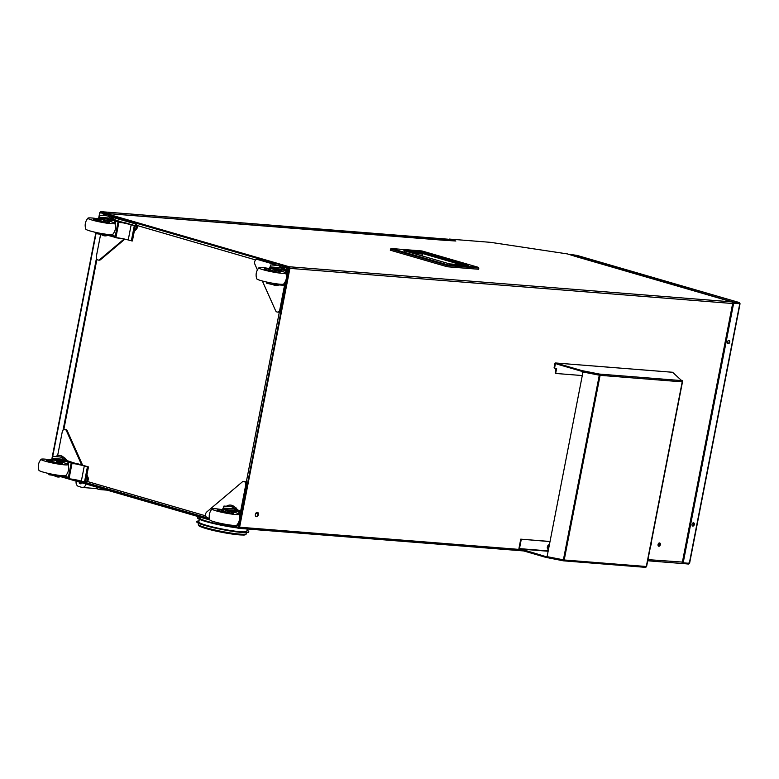 <?xml version="1.0" encoding="UTF-8"?>
<svg xmlns="http://www.w3.org/2000/svg" width="779" height="779" viewBox="0 0 779 779"><rect width="100%" height="100%" fill="white"/><g stroke="black" fill="none" stroke-linecap="round" stroke-linejoin="round"><path stroke-width="1.17" d="M257.313 512.319A2.24 1.49 106.2 0 0 255.415 514.237A2.24 1.49 106.2 0 0 256.262 516.662A2.24 1.49 106.2 0 0 256.457 516.701A2.24 1.49 106.2 0 0 258.355 514.773A2.24 1.49 106.2 0 0 257.508 512.358A2.24 1.49 106.2 0 0 257.313 512.319M659.531 542.934A1.694 1.13 106.2 0 0 658.089 544.394A1.694 1.13 106.2 0 0 658.732 546.225A1.694 1.13 106.2 0 0 658.888 546.254A1.694 1.13 106.2 0 0 660.319 544.794A1.694 1.13 106.2 0 0 659.677 542.963A1.694 1.13 106.2 0 0 659.531 542.934A1.675 1.11 -73.8 0 1 660.086 544.833A1.675 1.11 -73.8 0 1 658.586 546.157A1.675 1.11 -73.8 0 1 658.567 546.147M443.115 240.185L455.861 241.013L449.132 239.056L490.527 242.337L567.463 253.925L575.934 256.583A1.373 0.906 -73.8 0 1 576.178 256.651M654.866 523.946L656.551 515.279M231.684 526.331L238.355 528.269A1.373 1.013 -85.5 0 0 239.601 527.217L289.915 268.375A1.373 1.013 -85.5 0 0 289.184 266.749L105.555 213.407A1.373 1.013 -85.5 0 0 104.308 214.459L104.298 214.537M650.562 546.089A5.609 3.72 106.2 0 0 651.4 541.794M257.236 512.319A2.24 1.49 -73.8 0 1 257.781 514.763A2.24 1.49 -73.8 0 1 255.999 516.545M233.885 526.205L238.491 527.539L239.056 527.062L289.379 268.219L289.048 267.479L280.917 265.113M443.835 240.263A1.373 1.013 94.5 0 1 444.137 240.283L443.154 240M276.827 263.925L109.985 215.471M105.895 214.283L104.931 214.381M60.743 476.68L209.902 520.002A13.72 1.392 11 0 0 218.665 522.933A13.72 1.392 11 0 0 233.194 525.367A13.72 1.392 -169 0 0 236.767 525.202C239.523 521.911 240.244 518.23 238.919 514.15A13.72 1.392 -169 0 1 235.307 514.481A13.72 1.392 11 0 1 220.019 511.871A13.72 1.392 11 0 1 212.034 508.921A13.72 1.392 11 0 1 215.608 508.765A13.72 1.392 -169 0 1 223.437 509.836M74.453 479.893L209.619 519.155M681.245 563.441L647.709 560.783L681.099 563.412A1.373 1.013 -85.5 0 0 682.346 562.36L732.659 303.518A1.373 1.013 -85.5 0 0 731.929 301.892L289.184 266.749M732.659 303.518L289.915 268.375M682.287 562.068L647.933 559.634M732.523 303.284L731.929 301.892L575.934 256.583M576.061 256.603L731.929 301.892M659.326 543.333A1.246 0.828 -73.8 0 1 658.693 545.738A1.246 0.828 -73.8 0 1 659.326 543.333M658.148 544.823A1.013 0.672 106.2 0 0 659.492 544.657A1.013 0.672 106.2 0 0 658.43 543.83M658.197 545.047A1.013 0.672 106.2 0 0 658.596 543.664M658.352 544.881A1.246 0.828 106.2 0 0 658.644 543.888M237.907 525.212L239.299 527.169M238.403 525.25L239.445 526.438M287.918 269.213L289.204 269.115M289.584 268.512L288.162 269.271L289.7 268.774M239.27 525.981L238.131 525.367M110.414 215.734A1.743 1.159 -73.8 0 1 110.54 215.734L111.046 215.773M289.72 267.781L287.665 269.232M100.549 234.771L96.362 256.33A3.116 2.308 -85.5 0 0 98.008 260.02A3.116 2.308 -85.5 0 0 98.349 260.079A3.116 2.308 -85.5 0 0 99.761 259.592L100.598 259.65A3.116 2.308 94.5 0 1 99.186 260.147L98.349 260.079M112.186 217.283L135.604 223.904A3.116 2.308 94.5 0 1 137.308 226.387A3.116 2.308 94.5 0 1 136.179 229.552L134.3 231.149M111.962 217.039L135.604 223.904M136.179 229.552L134.485 230.224M124.143 238.968L99.761 259.592M124.864 239.124L100.598 259.65M135.342 229.493A3.116 2.308 -85.5 0 0 136.471 226.319A3.116 2.308 -85.5 0 0 134.777 223.836M239.533 516.876L245.697 485.161A3.116 2.308 -85.5 0 0 243.71 481.412A3.116 2.308 -85.5 0 0 242.298 481.909L206.717 512.007A3.116 2.308 -85.5 0 0 205.637 513.965A3.116 2.308 -85.5 0 0 207.282 517.655L209.415 518.269M236.787 525.669A3.116 2.308 -85.5 0 0 238.257 523.439L239.095 523.507L246.534 485.229L245.697 485.161M238.257 523.439L238.364 522.904M243.71 481.412L244.538 481.48A3.116 2.308 94.5 0 1 246.534 485.229M239.095 523.507A3.116 2.308 94.5 0 1 236.68 525.961M86.917 474.898L88.017 477.352A3.116 2.308 94.5 0 1 88.251 479.689A3.116 2.308 94.5 0 1 85.768 482.143L84.93 482.074A3.116 2.308 -85.5 0 0 85.135 482.084M85.534 482.016A3.116 2.308 -85.5 0 0 87.414 479.621A3.116 2.308 -85.5 0 0 87.18 477.284L88.017 477.352M68.386 477.313L65.67 476.524M57.627 455.627L62.242 431.878A3.116 2.308 -85.5 0 1 64.725 429.424A3.116 2.308 -85.5 0 1 66.478 430.836L81.678 464.936M86.673 476.154L87.18 477.284M64.725 429.424L65.553 429.492A3.116 2.308 94.5 0 1 67.306 430.904L82.603 465.199M257.606 259.485A3.116 2.308 94.5 0 1 257.956 259.485A3.116 2.308 94.5 0 1 258.307 259.543L274.792 264.334M258.307 259.543L257.469 259.475A3.116 2.308 -85.5 0 0 257.128 259.417A3.116 2.308 -85.5 0 0 254.645 261.871A3.116 2.308 -85.5 0 0 254.879 264.208L257.411 269.894M282.894 266.691L286.448 267.723A3.116 2.308 94.5 0 1 288.094 271.413L280.654 309.682A3.116 2.308 94.5 0 1 278.171 312.136L277.334 312.067A3.116 2.308 -85.5 0 0 279.817 309.614L280.654 309.682M257.469 259.475L274.539 264.432M283.118 266.924L286.448 267.723M288.094 271.413L287.256 271.345L286.409 275.737M285.231 281.755L279.817 309.614M277.334 312.067A3.116 2.308 -85.5 0 1 275.581 310.655L262.357 280.995M287.256 271.345A3.116 2.308 -85.5 0 0 285.611 267.655M447.876 239.211L453.3 240.808M453.32 240.692L452.433 240.623A0.779 0.575 94.5 0 1 452.648 240.75M107.035 213.514A0.779 0.575 -85.5 0 0 106.684 213.173L105.73 213.407M106.626 213.475L452.433 240.623M105.788 213.105L100.822 211.664L100.686 212.394L104.795 213.582M100.949 212.414L100.072 212.774L104.756 213.621M448.091 239.231L101.095 211.684L100.043 212.492L99.332 216.601M100.15 212.394L104.668 213.709M102.02 488.667A4.362 3.233 94.5 0 1 99.809 489.572A4.362 3.233 94.5 0 1 99.323 489.485L95.885 488.491A4.362 3.233 94.5 0 1 95.447 488.316M98.349 487.605A4.129 3.058 94.5 0 1 96.382 488.345L95.544 488.277M97.57 487.372A4.129 3.058 94.5 0 1 95.554 488.277A4.129 3.058 -85.5 0 0 97.57 487.372M76.176 481.159L76.167 481.208A4.362 3.233 94.5 0 0 78.475 486.378L81.912 487.381A4.362 3.233 -85.5 0 0 82.399 487.469L94.493 488.423A4.362 3.233 -85.5 0 0 96.976 487.206M82.399 487.469A4.362 3.233 -85.5 0 0 85.885 483.983M80.334 482.367L79.361 483.438L79.614 482.162M79.925 482.25L79.76 483.087L80.091 482.298M80.743 482.493L80.743 483.389L80.909 482.532M81.22 482.629L80.967 483.905L80.461 483.759L80.49 482.415M79.906 483.506L79.361 483.438M80.987 483.817L80.461 483.759M270.07 266.895L269.758 267.401L275.162 268.667L286.468 269.427L280.644 267.733L270.07 266.895L270.829 264.909L277.334 265.425A9.338 6.923 94.5 0 1 278.366 265.61A9.338 6.923 94.5 0 1 281.482 267.801A9.338 6.923 -85.5 0 1 281.657 268.025M269.758 267.411L269.573 268.327L274.977 269.583L285.669 270.284L285.844 269.378A35.552 26.34 94.5 0 1 285.65 272.816M283.39 268.531A10.818 8.014 94.5 0 0 278.648 264.169A10.818 8.014 -85.5 0 0 278.23 264.062A10.818 8.014 -85.5 0 0 273.302 265.103M272.864 284.53A10.818 8.014 -85.5 0 0 274.539 285.299A10.818 8.014 94.5 0 0 276.526 285.533A10.818 8.014 94.5 0 0 278.892 284.929M276.934 283.877L266.856 282.319L266.681 283.225L272.085 284.481L283.39 285.241A35.552 26.34 -85.5 0 0 283.955 283.683M286.136 274.14A35.552 26.34 -85.5 0 0 286.468 269.427M266.983 282.115L266.681 283.225M283.118 284.247A35.552 26.34 94.5 0 1 282.767 285.182L282.933 284.267M268.122 282.349L271.783 283.069M280.703 269.962A9.338 6.923 94.5 0 1 281.063 271.073M281.326 270.001A9.338 6.923 94.5 0 1 281.725 271.267M274.227 270.508L276 271.18L275.016 271.258L268.667 269.758L270.556 269.797M270.654 269.33A8.092 0.818 -169 0 0 266.515 268.784A8.092 0.818 11 0 0 264.383 268.95A8.092 0.818 11 0 0 269.407 270.693A8.092 0.818 11 0 0 278.142 272.163A8.092 0.818 -169 0 0 280.274 272.037A8.092 0.818 -169 0 0 274.315 270.05M270.313 268.687A13.72 1.392 -169 0 0 262.474 267.616A13.72 1.392 11 0 0 258.901 267.781A13.72 1.392 11 0 0 266.895 270.732A13.72 1.392 11 0 0 282.183 273.341A13.72 1.392 -169 0 0 285.786 273.001C287.11 277.081 286.399 280.761 283.644 284.053A13.72 1.392 -169 0 1 280.07 284.218A13.72 1.392 11 0 1 265.542 281.784A13.72 1.392 11 0 1 256.758 278.824C255.434 274.744 256.145 271.063 258.901 267.781M274.87 269.573A13.72 1.392 -169 0 1 285.786 273.001M223.203 508.044L222.882 508.551L228.286 509.817L239.591 510.566L233.768 508.882L223.203 508.044L223.953 506.048L230.457 506.564A9.338 6.923 94.5 0 1 231.499 506.759A9.338 6.923 94.5 0 1 234.606 508.95A9.338 6.923 -85.5 0 1 234.781 509.174M222.882 508.56L222.706 509.476L228.111 510.722L238.793 511.433L238.968 510.518A35.552 26.34 94.5 0 1 238.773 513.965M236.514 509.68A10.818 8.014 94.5 0 0 231.782 505.308A10.818 8.014 -85.5 0 0 231.363 505.211A10.818 8.014 -85.5 0 0 226.426 506.243M225.988 525.679A10.818 8.014 -85.5 0 0 227.672 526.448A10.818 8.014 94.5 0 0 229.659 526.672A10.818 8.014 94.5 0 0 232.015 526.078M219.98 523.478L219.805 524.374L225.209 525.63L236.524 526.38A35.552 26.34 -85.5 0 0 237.089 524.832M239.26 515.279A35.552 26.34 -85.5 0 0 239.591 510.566M220.106 523.254L225.384 524.715L230.058 525.027M236.241 525.387A35.552 26.34 94.5 0 1 235.891 526.331L236.076 525.426M221.246 523.498L224.917 524.209M233.827 511.102A9.338 6.923 94.5 0 1 234.187 512.222M234.45 511.141A9.338 6.923 94.5 0 1 234.849 512.416M227.351 511.657L229.123 512.329L228.14 512.397L221.791 510.897L223.69 510.946M223.777 510.479A8.092 0.818 -169 0 0 219.639 509.933A8.092 0.818 11 0 0 217.507 510.089A8.092 0.818 11 0 0 222.541 511.842A8.092 0.818 11 0 0 231.275 513.312A8.092 0.818 -169 0 0 233.398 513.186A8.092 0.818 -169 0 0 227.449 511.19M227.994 510.722A13.72 1.392 -169 0 1 238.919 514.15M52.271 458.393L51.765 459.824L51.95 458.909L63.722 460.584L72.554 463.476L78.212 464.313L62.836 459.23L52.271 458.393L53.021 456.397L59.525 456.922A9.338 6.923 94.5 0 1 60.567 457.107A9.338 6.923 94.5 0 1 63.674 459.298A9.338 6.923 -85.5 0 1 63.849 459.522M78.27 464.002L72.613 463.174L63.722 460.584M65.582 460.029A10.818 8.014 94.5 0 0 60.84 455.666A10.818 8.014 -85.5 0 0 60.431 455.559A10.818 8.014 -85.5 0 0 55.494 456.601M55.056 476.027A10.818 8.014 -85.5 0 0 56.74 476.797A10.818 8.014 94.5 0 0 58.727 477.03A10.818 8.014 94.5 0 0 60.947 476.485M65.65 476.563A35.552 26.34 -85.5 0 0 66.157 475.18M68.328 465.628A35.552 26.34 -85.5 0 0 68.61 462.327M59.126 475.375L49.048 473.817L48.873 474.723L60.645 476.397L69.565 478.861M75.222 479.698L69.545 478.988M49.174 473.603L48.873 474.723M52.475 460.175A8.403 6.232 -85.5 0 0 52.466 460.175A13.72 1.392 -169 0 0 44.676 459.113A13.72 1.392 11 0 0 41.102 459.279A13.72 1.392 11 0 0 49.087 462.22A13.72 1.392 11 0 0 64.375 464.829A13.72 1.392 -169 0 0 67.987 464.498C69.302 468.578 68.591 472.259 65.835 475.55A13.72 1.392 -169 0 1 62.262 475.716A13.72 1.392 11 0 1 47.733 473.281A13.72 1.392 11 0 1 38.95 470.321C37.626 466.241 38.346 462.56 41.102 459.279M51.765 459.824L63.537 461.499A9.338 6.923 94.5 0 1 63.917 462.765M66.088 461.596L63.557 461.392M63.664 460.886L63.537 461.499M67.987 462.151A35.552 26.34 94.5 0 1 67.841 464.313M65.309 475.745A35.552 26.34 94.5 0 1 65.076 476.397L68.377 477.352M74.638 479.591L70.918 479.017M68.201 478.267L60.645 476.397M60.801 475.579L60.704 476.096M50.314 473.846L53.985 474.567M62.895 461.45A9.338 6.923 94.5 0 1 63.255 462.57M64.9 475.784L65.076 476.397M60.723 475.988L64.793 476.32M56.419 462.005L58.191 462.677L57.208 462.755L50.859 461.256L52.748 461.295M52.845 460.827A8.092 0.818 -169 0 0 48.707 460.282A8.092 0.818 11 0 0 46.574 460.438A8.092 0.818 11 0 0 51.609 462.19A8.092 0.818 11 0 0 60.334 463.661A8.092 0.818 -169 0 0 62.466 463.534A8.092 0.818 -169 0 0 56.507 461.548M57.062 461.071A13.72 1.392 -169 0 1 67.987 464.498M71.687 463.223L71.103 463.359L68.143 478.559L69.019 478.812A8.754 0.886 -169 0 1 81.347 481.12L85.515 482.113L88.475 466.913L78.231 463.933M84.473 482.035L87.433 466.825L88.475 466.913M77.598 464.391A8.754 0.886 -169 0 1 84.298 465.92L87.433 466.825M69.019 478.812L71.97 463.612A8.754 0.886 -169 0 1 73.878 463.807M71.103 463.359L71.97 463.612M99.137 217.244L98.641 218.675L98.816 217.769L110.589 219.435L119.43 222.327L125.088 223.164L109.712 218.081L99.137 217.244L99.897 215.257L106.402 215.773A9.338 6.923 94.5 0 1 107.434 215.958A9.338 6.923 94.5 0 1 110.55 218.149A9.338 6.923 -85.5 0 1 110.715 218.373M125.146 222.862L110.589 219.435M112.458 218.88A10.818 8.014 94.5 0 0 107.716 214.517A10.818 8.014 -85.5 0 0 107.298 214.41A10.818 8.014 -85.5 0 0 102.37 215.452M101.932 234.878A10.818 8.014 -85.5 0 0 103.607 235.648A10.818 8.014 94.5 0 0 105.593 235.881A10.818 8.014 94.5 0 0 107.823 235.336M112.527 235.414A35.552 26.34 -85.5 0 0 113.023 234.031M115.204 224.488A35.552 26.34 -85.5 0 0 115.487 221.178M96.051 232.463L95.749 233.583L107.521 235.248L116.441 237.712M122.099 238.559L116.422 237.838M98.641 218.675L104.045 219.931L110.414 220.35L110.53 219.746M112.965 220.447L110.433 220.253M114.864 221.002A35.552 26.34 94.5 0 1 114.708 223.174M112.186 234.596A35.552 26.34 94.5 0 1 111.942 235.248L115.253 236.212M105.993 234.226L95.924 232.658L95.749 233.583M121.514 238.442L117.795 237.868M115.078 237.128L107.521 235.248M107.677 234.43L107.58 234.946M97.19 232.707L100.851 233.418M109.771 220.311A9.338 6.923 94.5 0 1 110.131 221.421M110.394 220.35A9.338 6.923 94.5 0 1 110.793 221.616M111.777 234.635L111.942 235.248M107.599 234.849L111.67 235.17M103.295 220.856L105.068 221.528L104.084 221.606L97.735 220.106L99.624 220.145M99.712 219.688A8.092 0.818 -169 0 0 95.583 219.133A8.092 0.818 11 0 0 93.451 219.298A8.092 0.818 11 0 0 98.475 221.041A8.092 0.818 11 0 0 107.21 222.512A8.092 0.818 -169 0 0 109.342 222.385A8.092 0.818 -169 0 0 103.383 220.399M99.381 219.035A13.72 1.392 -169 0 0 91.542 217.964A13.72 1.392 11 0 0 87.969 218.13A13.72 1.392 11 0 0 95.963 221.08A13.72 1.392 11 0 0 111.251 223.69A13.72 1.392 -169 0 0 114.854 223.359C116.178 227.439 115.467 231.12 112.712 234.401A13.72 1.392 -169 0 1 109.138 234.567A13.72 1.392 11 0 1 94.61 232.132A13.72 1.392 11 0 1 85.826 229.172C84.502 225.102 85.213 221.411 87.969 218.13M103.938 219.921A13.72 1.392 -169 0 1 114.854 223.359M118.564 222.073L117.97 222.21L115.019 237.42L115.896 237.673A8.754 0.886 -169 0 1 128.223 239.971L132.391 240.964L135.351 225.764L125.107 222.784M131.349 240.886L134.309 225.676L135.351 225.764M124.465 223.242A8.754 0.886 -169 0 1 131.174 224.771L134.309 225.676M115.896 237.673L118.846 222.463A8.754 0.886 -169 0 1 120.745 222.658M117.97 222.21L118.846 222.463M554.852 368.233L554.122 367.464L554.833 363.822A1.061 0.789 -85.5 0 1 555.67 362.985L672.462 372.255A1.061 0.789 94.5 0 1 672.579 372.274L555.787 363.004L581.991 370.619L581.855 371.349L556.888 364.095M555.953 373.443L555.223 372.683L555.758 372.839L556.625 368.399L554.366 368.097M556.07 368.35L555.223 372.683M554.122 367.464L554.658 367.62L555.369 363.978M554.658 367.62L554.901 368.253M555.758 372.839L556.06 373.482L582.283 375.556M548.202 550.899L519.476 548.62L545.845 556.605L545.699 557.326L519.496 549.721A1.061 0.789 -85.5 0 1 518.941 548.465L520.752 539.156L550.032 541.483M520.752 539.156L550.013 541.6M581.991 370.619L599.538 374.086L681.654 380.61L672.579 372.274M545.699 557.326L563.246 560.802A1.061 0.789 -85.5 0 0 564.21 559.984L547.082 556.644L582.974 371.992L599.567 375.186L581.855 371.349M563.46 560.082L545.845 556.605M681.654 380.61A1.061 0.789 94.5 0 1 682.209 381.856L682.238 381.613M682.472 381.856L646.317 566.508A1.061 0.789 94.5 0 1 645.363 567.316L563.48 560.822M582.974 371.992L600.103 375.342A1.061 0.789 -85.5 0 0 599.538 374.086L599.402 374.816M599.567 375.186L600.103 375.342L564.21 559.984L646.317 566.508L682.209 381.856L600.103 375.342M563.246 560.802L563.645 559.916M519.476 548.62L521.287 539.311M581.777 371.32A2.454 1.626 106.2 0 0 582.711 372.44L582.877 372.489M582.77 371.525A2.308 1.529 106.2 0 0 582.974 372.011M582.546 371.486A2.454 1.626 106.2 0 0 582.926 372.284M549.409 544.677A2.454 1.626 106.2 0 0 547.744 545.855A2.454 1.626 106.2 0 0 548.309 549.429L548.474 549.477M549.312 545.203A2.454 1.626 106.2 0 0 548.533 546.089A2.454 1.626 106.2 0 0 548.523 549.263M549.244 545.514A2.308 1.529 106.2 0 0 548.718 546.186A2.308 1.529 106.2 0 0 548.572 549M728.336 343.627A1.685 1.12 106.2 0 0 729.748 342.185A1.685 1.12 106.2 0 0 729.125 340.365A1.685 1.12 106.2 0 0 728.969 340.345A1.685 1.12 106.2 0 0 727.547 341.786A1.685 1.12 106.2 0 0 728.18 343.597A1.685 1.12 106.2 0 0 728.336 343.627M728.832 340.345A1.685 1.12 -73.8 0 1 729.183 342.137A1.685 1.12 -73.8 0 1 727.927 343.471M692.862 526.078A1.685 1.12 106.2 0 0 694.284 524.637A1.685 1.12 106.2 0 0 693.651 522.826A1.685 1.12 106.2 0 0 693.505 522.797A1.685 1.12 106.2 0 0 692.083 524.238A1.685 1.12 106.2 0 0 692.716 526.059A1.685 1.12 106.2 0 0 692.862 526.078M693.368 522.797A1.685 1.12 -73.8 0 1 693.719 524.598A1.685 1.12 -73.8 0 1 692.463 525.922M739.446 303.586L739.271 302.534L577.044 255.415L569.634 254.305L733.136 302.048L739.271 302.534L739.125 303.265L732.62 302.671M681.635 563.373L688.432 564.054L689.308 563.314L683.183 562.827L733.652 303.197L739.777 303.683L733.652 303.197M682.209 562.769L682.307 563.568M688.432 564.054L688.578 563.324L682.443 562.837M577.882 255.658A1.061 0.701 -73.8 0 1 577.979 255.678L739.271 302.534M733 302.778L733.136 302.048M733.117 303.041L682.647 562.672L683.183 562.827M688.237 563.227L688.782 563.022M732.951 302.768L732.825 303.45M447.652 264.85L478.092 267.265L421.965 250.965L391.525 248.55L447.652 264.85L447.565 265.551L478.832 268.034L478.092 267.265L478.832 268.034L478.598 269.252L447.321 266.769L390.308 250.205L390.542 248.988L391.525 248.55L390.542 248.988L447.565 265.551L447.321 266.769M464.751 265.094L422.539 252.824L422.413 253.487M413.123 253.311L422.257 254.042M410.192 252.464L422.179 253.418L461.47 264.831M422.179 253.418L422.51 256.048M421.965 250.965L421.809 251.471M407.271 251.617L422.539 252.824L422.627 252.123L468.247 265.376L467.264 265.814L468.247 265.376L449.483 263.886L449.337 264.393M403.98 250.663L449.483 263.877L403.863 250.634L404.613 251.403L403.863 250.634L422.627 252.123M247.001 530.265A26.467 2.688 -169 0 1 248.793 531.668L248.735 531.969A26.467 2.688 -169 0 1 227.312 530.489A26.467 2.688 -169 0 1 196.766 521.872L196.824 521.57A26.467 2.688 -169 0 1 199.015 520.937M248.793 531.668A26.467 2.688 -169 0 1 227.371 530.187A26.467 2.688 -169 0 1 196.824 521.57M227.565 526.419A26.467 2.688 -169 0 1 197.545 517.889L197.603 517.577A26.467 2.688 -169 0 1 199.473 516.974M226.319 525.883A26.467 2.688 -169 0 1 224.693 525.582M220.885 524.832A26.467 2.688 -169 0 1 197.603 517.577M219.814 524.403A24.441 2.483 -169 0 1 199.59 517.967L199.765 517.061M247.255 528.99L246.807 531.278A24.441 2.483 -169 0 1 227.02 529.915A24.441 2.483 -169 0 1 198.82 521.949L199.336 519.281M233.369 526.818A24.441 2.483 -169 0 1 231.11 526.477M257.771 513.04A32.075 3.252 -169 0 1 255.755 513.38M236.943 527.86A26.467 2.688 -169 0 1 229.104 526.682M234.937 527.276A26.467 2.688 -169 0 1 230.477 526.594M256.573 512.514A32.387 3.291 11 0 0 257.372 512.416M255.901 513.157A32.387 3.291 11 0 0 257.732 512.933M239.601 527.217L519.096 549.399M444.137 240.283L105.555 213.407M523.605 550.909L238.656 528.289M96.927 259.232L63.81 429.589M87.355 481.49L205.714 515.864M246.174 482.659L279.398 311.785M255.678 259.943L137.114 225.501M77.335 480.127L209.463 518.502L77.121 480.078M289.272 267.655L281.238 265.318M276.516 263.945L110.54 215.734M67.306 430.904L66.478 430.836M52.456 457.75L95.992 233.758M63.06 430.164L96.46 258.316M269.758 267.431L269.583 268.317M275.162 268.667L274.977 269.583M272.261 283.566L272.085 284.481M222.882 508.57L222.706 509.466M228.286 509.817L228.111 510.722M225.384 524.715L225.209 525.63M57.354 460.165L57.169 461.08M54.452 475.063L54.277 475.979M81.347 481.12L84.298 465.92M104.22 219.016L104.045 219.931M101.328 233.914L101.153 234.83M128.223 239.971L131.174 224.771M519.642 548.991L548.134 551.25M563.392 559.867L599.285 375.225M737.81 303.167L739.008 303.508M739.777 303.683L689.308 563.314M245.19 534.19A23.506 2.386 -169 0 1 226.251 533.109C215.033 531.103 206.678 529.038 201.148 526.916C199.122 526.273 198.187 525.416 198.353 524.355A24.441 2.483 11 0 0 226.553 532.32A24.441 2.483 11 0 0 246.339 533.683L246.553 532.593M226.212 533.099A23.506 2.386 -169 0 1 199.229 525.25M523.683 550.938L238.501 528.298M733.01 303.537L682.706 562.302M105.399 213.378L443.981 240.263M63.128 430.096L96.499 258.414M257.956 259.485L257.128 259.417M100.968 211.654L447.983 239.202M99.751 212.57L98.563 218.685M95.895 232.424L51.687 459.824M107.142 490.157L99.809 489.572M278.23 264.062L282.904 266.691L284.471 268.843M279.242 284.948L276.526 285.533M270.751 268.813L270.43 270.44M274.422 269.524L274.101 271.15M276 271.18L275.99 271.92M268.667 269.758L268.395 270.449M231.363 505.211L236.027 507.84L237.605 509.992M232.366 526.098L229.659 526.672M219.805 524.374L219.98 523.459M223.875 509.963L223.563 511.589M227.546 510.673L227.225 512.3M229.123 512.329L229.114 513.069M221.791 510.897L221.528 511.589M209.882 519.973C208.558 515.893 209.278 512.212 212.034 508.921M60.431 455.559L65.095 458.188L66.663 460.34M61.161 476.544L58.727 477.03M52.943 460.311L52.631 461.937M56.614 461.022L56.292 462.648M58.191 462.677L58.182 463.417M50.859 461.256L50.596 461.947M107.298 214.41L111.962 217.049L113.539 219.191M108.038 235.404L105.593 235.881M99.819 219.162L99.498 220.788M103.49 219.873L103.169 221.509M105.068 221.528L105.058 222.268M97.735 220.106L97.463 220.798M682.492 381.846L646.599 566.489M645.479 567.346L563.363 560.822M682.209 380.551L682.122 381.038M555.466 373.316L556.002 373.472M689.6 563.256L740.05 303.703M478.209 267.294L421.955 250.955L391.389 248.53M449.483 263.877L468.121 265.357M198.353 524.355L198.557 523.264M246.339 533.683C246.096 534.725 244.908 535.173 242.785 535.007L226.231 533.109"/></g></svg>

